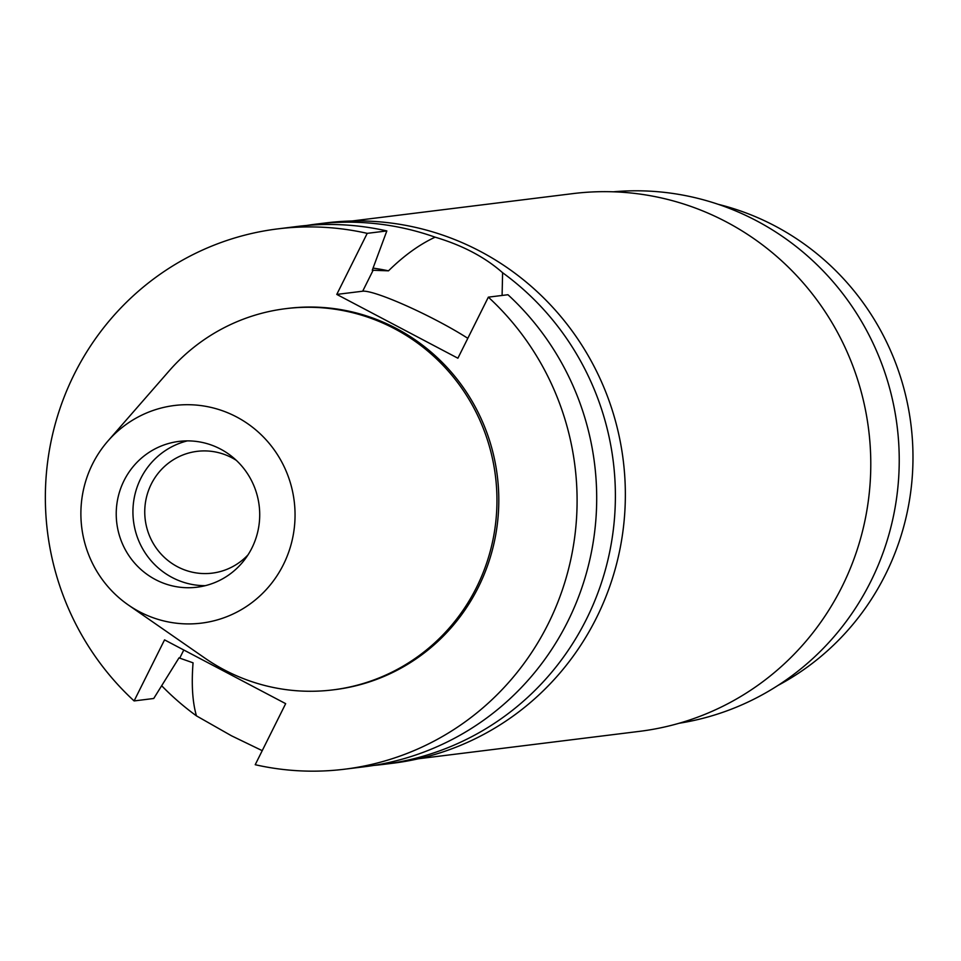<?xml version="1.0" encoding="UTF-8"?>
<svg xmlns="http://www.w3.org/2000/svg" width="961" height="961" viewBox="0 0 961 961"><rect width="100%" height="100%" fill="white"/><g stroke="black" fill="none" stroke-linecap="round" stroke-linejoin="round"><path stroke-width="1.44" d="M92.52 464.043A109.65 107.043 82.9 0 1 107.932 441.015A109.65 107.043 82.9 0 1 248.31 424.125A109.65 107.043 82.9 0 1 283.411 564.587A109.65 107.043 82.9 0 1 128.245 604.925A109.65 107.043 82.9 0 1 92.52 464.043M124.029 480.632A73.456 71.715 -97.1 0 0 129.291 556.215A73.456 71.715 -97.1 0 0 197.005 587.207A73.456 71.715 -97.1 0 0 251.914 547.998A73.456 71.715 -97.1 0 0 246.641 472.404A73.456 71.715 -97.1 0 0 178.938 441.411A73.456 71.715 -97.1 0 0 124.029 480.632M107.932 441.015L169.16 370.874A192.068 187.515 82.9 0 1 285.741 308.661A192.068 187.515 82.9 0 1 462.782 389.698A192.068 187.515 82.9 0 1 476.56 587.339A192.068 187.515 82.9 0 1 332.986 689.878A192.068 187.515 82.9 0 1 204.741 658.009L128.245 604.925M332.986 689.878L334.848 689.65A192.068 187.515 -97.1 0 0 478.41 587.111A192.068 187.515 -97.1 0 0 464.631 389.469A192.068 187.515 -97.1 0 0 287.603 308.433L285.741 308.661M336.782 294.414L457.892 358.213L488.344 297.153A272.227 265.777 82.9 0 1 548.19 623.857A272.227 265.777 82.9 0 1 344.699 769.196A272.227 265.777 82.9 0 1 255.218 764.716L285.669 703.656L164.547 639.87L134.108 700.929A272.227 265.777 82.9 0 1 74.261 374.225A272.227 265.777 82.9 0 1 277.741 228.886A272.227 265.777 82.9 0 1 367.222 233.355L336.782 294.414L362.681 291.207A69.564 8.469 -153.5 0 1 438.18 321.25A69.564 8.469 -153.5 0 1 467.815 338.32M502.098 295.447L502.603 272.72C484.981 257.152 462.481 245.307 435.117 237.175C419.38 244.502 403.836 255.734 388.496 270.834L372.267 270.233L386.839 230.928L367.222 233.355M388.496 270.834A229.018 223.589 -97.1 0 0 373.06 268.119M134.108 700.929L153.724 698.491L178.998 657.865L193.053 662.826C191.359 684.46 192.488 702.143 196.452 715.873A272.227 265.777 82.9 0 1 161.664 685.734M386.839 230.928A272.227 265.777 -97.1 0 0 297.357 226.448L277.741 228.886M488.344 297.153L507.949 294.727A272.227 265.777 -97.1 0 1 567.795 621.431A272.227 265.777 -97.1 0 1 364.315 766.77L344.699 769.196M306.727 225.463A272.227 265.777 82.9 0 1 316.049 224.129A272.227 265.777 82.9 0 1 435.117 237.175M196.452 715.873L231.493 735.79L262.233 750.661M502.603 272.72A272.227 265.777 82.9 0 1 586.486 619.112A272.227 265.777 82.9 0 1 383.007 764.451L392.965 763.214A272.227 265.777 -97.1 0 0 596.445 617.875A272.227 265.777 -97.1 0 0 576.924 337.755A272.227 265.777 -97.1 0 0 326.007 222.904L316.049 224.129M383.007 764.451A272.227 265.777 82.9 0 1 373.637 765.437M418.515 758.746L639.509 731.357A270.93 264.503 -97.1 0 0 842.016 586.715A270.93 264.503 -97.1 0 0 822.58 307.928A270.93 264.503 -97.1 0 0 572.864 193.617L351.882 221.006M679.175 723.249A267.903 261.548 -97.1 0 0 870.786 581.441A267.903 261.548 -97.1 0 0 854.041 309.454A267.903 261.548 -97.1 0 0 613.322 191.804M777.869 685.493A258.833 252.695 -97.1 0 0 885.501 574.474A258.833 252.695 -97.1 0 0 718.239 204.321M236.286 460.331A61.36 59.906 -97.1 0 0 197.125 451.346A61.36 59.906 -97.1 0 0 151.261 484.104A61.36 59.906 -97.1 0 0 155.67 547.241A61.36 59.906 -97.1 0 0 212.213 573.14A61.36 59.906 -97.1 0 0 247.998 554.869M205.294 585.669A73.456 71.715 82.9 0 1 140.726 478.566A73.456 71.715 82.9 0 1 187.347 440.883M362.681 291.207L373.192 270.113M179.923 657.744L183.791 649.996"/></g></svg>
